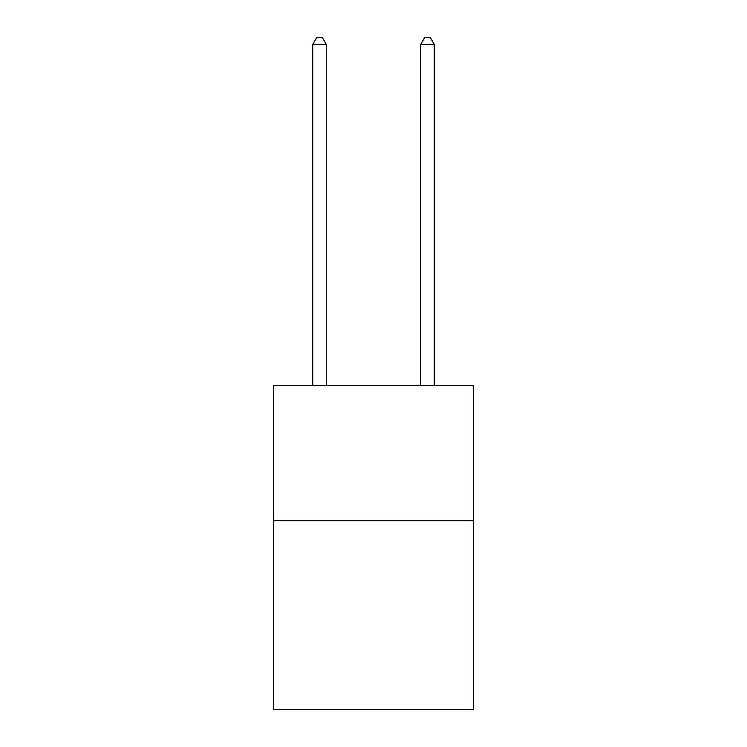 <?xml version="1.0" encoding="UTF-8"?>
<svg xmlns="http://www.w3.org/2000/svg" width="747" height="747" viewBox="0 0 747 747"><rect width="100%" height="100%" fill="white"/><g stroke="black" fill="none" stroke-linecap="round" stroke-linejoin="round"><path stroke-width="1.12" d="M473.383 520.678L473.383 709.65L273.617 709.65L273.617 385.704L473.383 385.704L473.383 520.678L273.617 520.678M326.262 385.704L326.262 44.372L312.76 44.372L312.76 385.704M312.76 44.372L316.812 37.35L322.209 37.35L326.262 44.372M434.24 385.704L434.24 44.372L420.738 44.372L420.738 385.704M420.738 44.372L424.791 37.35L430.188 37.35L434.24 44.372"/></g></svg>
